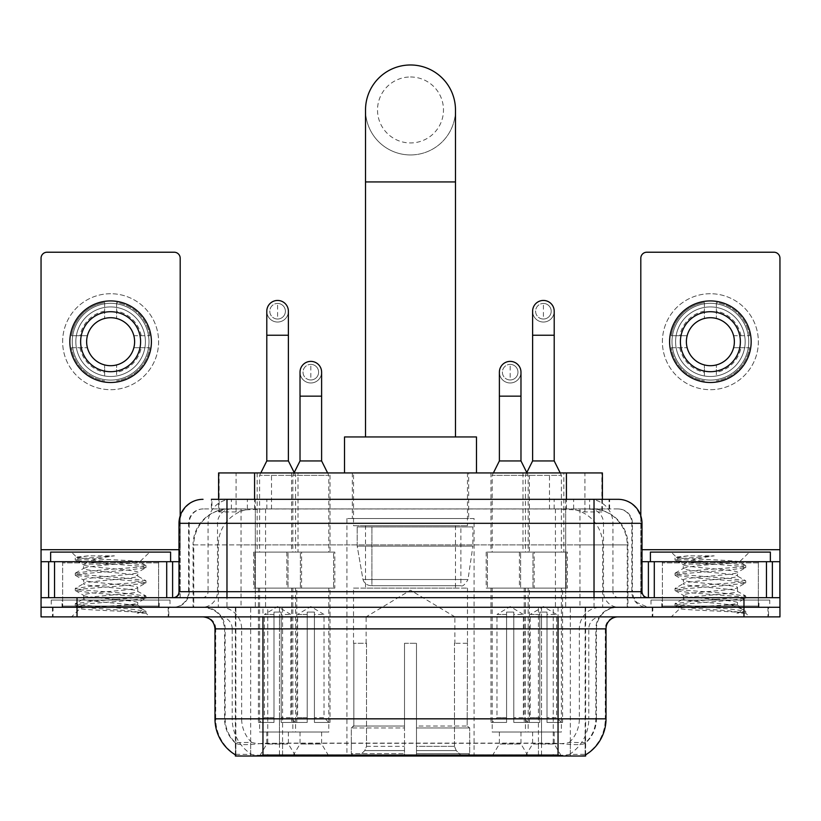 <?xml version="1.0" encoding="UTF-8"?>
<svg xmlns="http://www.w3.org/2000/svg" width="821" height="821" viewBox="0 0 821 821"><rect width="100%" height="100%" fill="white"/><g stroke="black" fill="none" stroke-linecap="round" stroke-linejoin="round"><path stroke-width="0.62" stroke-dasharray="4.11 3.08" d="M474.076 518.513L346.924 518.513L474.076 518.513L474.076 756.018L346.924 756.018L474.076 756.018M346.924 518.513L346.924 756.018M499.384 732.034L520.976 732.034L499.384 732.034L499.384 744.021L520.976 744.021L528.17 756.018L492.19 756.018L528.17 756.018M520.976 732.034L520.976 744.021L499.384 744.021L492.19 756.018M300.024 732.034L321.616 732.034L300.024 732.034L300.024 744.021L321.616 744.021L328.81 756.018L292.83 756.018L328.81 756.018M321.616 732.034L321.616 744.021L300.024 744.021L292.83 756.018M532.613 732.034L554.206 732.034L532.613 732.034L532.613 744.021L554.206 744.021L561.4 756.018L525.409 756.018L561.4 756.018M554.206 732.034L554.206 744.021L532.613 744.021L525.409 756.018M266.794 732.034L288.387 732.034L266.794 732.034L266.794 744.021L288.387 744.021L295.591 756.018L259.6 756.018L295.591 756.018M288.387 732.034L288.387 744.021L266.794 744.021L259.6 756.018M529.371 472.937L490.989 472.937L529.371 472.937L529.371 552.102L490.989 552.102L529.371 552.102M490.989 472.937L490.989 552.102M330.011 472.937L291.629 472.937L330.011 472.937L330.011 552.102L291.629 552.102L330.011 552.102M291.629 472.937L291.629 552.102M563.822 472.937L522.987 472.937L563.822 472.937L563.822 552.102L522.987 552.102L563.822 552.102M522.987 472.937L522.987 552.102M298.013 472.937L257.178 472.937L298.013 472.937L298.013 552.102L257.178 552.102L298.013 552.102M257.178 472.937L257.178 552.102M534.173 552.102L486.186 552.102L534.173 552.102L534.173 588.093L486.186 588.093L534.173 588.093M486.186 552.102L486.186 588.093M334.814 552.102L286.827 552.102L334.814 552.102L334.814 588.093L286.827 588.093L334.814 588.093M286.827 552.102L286.827 588.093M567.393 552.102L519.416 552.102L567.393 552.102L567.393 588.093L519.416 588.093L567.393 588.093M519.416 552.102L519.416 588.093M301.584 552.102L253.607 552.102L301.584 552.102L301.584 588.093L253.607 588.093L301.584 588.093M253.607 552.102L253.607 588.093M528.17 588.093L492.19 588.093L528.17 588.093L528.17 732.034L492.19 732.034L528.17 732.034M492.19 588.093L492.19 732.034M328.81 588.093L292.83 588.093L328.81 588.093L328.81 732.034L292.83 732.034L328.81 732.034M292.83 588.093L292.83 732.034M561.4 588.093L525.409 588.093L561.4 588.093L561.4 732.034L525.409 732.034L561.4 732.034M525.409 588.093L525.409 732.034M295.591 588.093L259.6 588.093L295.591 588.093L295.591 732.034L259.6 732.034L295.591 732.034M259.6 588.093L259.6 732.034M591.017 508.917L579.339 508.917L597.257 509.348C601.772 510.703 603.302 511.565 601.855 511.924L584.932 511.924L575.285 509.862L555.437 508.969L265.563 508.969L245.715 509.862L236.068 511.924L219.145 511.924L218.602 511.688L218.602 499.322M602.398 472.937L218.602 472.937M595.204 509.071A35.98 35.98 0 0 1 627.952 544.908L627.952 607.283L193.048 607.283L627.952 607.283M218.602 511.688L225.796 509.071L241.661 508.917L229.983 508.917M225.796 509.071A35.98 35.98 0 0 0 193.048 544.908L193.777 544.908L193.777 607.283M585.63 756.018L235.37 756.018M235.37 754.838L235.37 607.283L585.63 607.283L235.37 607.283M468.678 472.937L352.322 472.937L468.678 472.937L468.678 518.513L352.322 518.513L468.678 518.513M352.322 472.937L352.322 518.513M602.398 499.322L602.398 511.688L601.855 511.924L601.855 472.937M241.661 508.917L579.339 508.917M168.798 607.283L52.441 607.283L168.798 607.283L168.798 616.879L52.441 616.879L168.798 616.879M52.441 607.283L52.441 616.879M768.559 607.283L652.202 607.283L768.559 607.283L768.559 616.879L652.202 616.879L768.559 616.879M652.202 607.283L652.202 616.879M169.998 600.079L51.251 600.079L169.998 600.079L169.998 607.283L51.251 607.283L169.998 607.283M51.251 600.079L51.251 607.283M769.749 600.079L651.002 600.079L769.749 600.079L769.749 607.283L651.002 607.283L769.749 607.283M651.002 600.079L651.002 607.283M558.044 755.053C573.068 756.264 582.14 756.264 585.27 755.053L585.137 754.283L569.333 754.448C564.602 755.494 555.335 755.648 541.542 754.93L279.458 754.93C265.696 755.648 256.429 755.494 251.667 754.448L235.863 754.283L235.73 755.053C238.839 756.264 247.911 756.264 262.956 755.053M541.542 754.93L541.542 718.837L215.707 718.837A41.984 41.348 -90 0 0 235.37 754.581L235.73 743.292C238.839 745.058 247.911 745.058 262.956 743.292L558.044 743.292C573.058 745.058 582.14 745.058 585.27 743.292A32.388 32.388 0 0 0 596.426 718.837L279.458 718.837L279.458 754.93M585.27 755.053L585.63 742.584A32.388 31.896 90 0 0 595.841 718.837L595.841 628.876L596.426 628.876A21.592 21.592 0 0 1 618.018 607.283L202.982 607.283L618.018 607.283M235.73 743.292A32.388 32.388 0 0 1 224.574 718.837L224.574 628.876L606.021 628.876M558.044 616.879L202.982 616.879L558.044 616.879M661.798 607.283L758.963 607.283L661.798 607.283L661.798 600.079L758.963 600.079L661.798 600.079M758.963 607.283L758.963 600.079M62.037 607.283L159.202 607.283L62.037 607.283L62.037 600.079L159.202 600.079L62.037 600.079M159.202 607.283L159.202 600.079M743.97 616.879L41.05 616.879L41.05 607.283L779.95 607.283L779.95 616.879L743.97 616.879L743.97 607.283L779.95 607.283L779.95 597.688L640.811 597.688L640.811 258.225A5.993 5.993 0 0 1 646.804 252.221L773.957 252.221A5.993 5.993 0 0 1 779.95 258.225L779.95 549.701L640.811 549.701L640.811 561.697L642.001 561.697M585.63 742.584L569.333 742.389C564.612 743.939 555.345 744.175 541.542 743.108L279.458 743.108C265.686 744.175 256.419 743.939 251.667 742.389L235.37 742.595A32.388 31.896 -90 0 1 225.159 718.837L262.956 718.837L262.956 628.876L224.574 628.876C223.302 615.76 216.097 608.556 202.982 607.283M226.976 499.322L594.024 499.322M211.387 508.917L609.613 508.917L211.387 508.917L211.387 499.322L231.686 499.322A23.994 23.624 -90 0 0 208.062 523.316L208.062 591.684L178.999 591.684M618.018 508.917L202.982 508.917L618.018 508.917A14.398 14.398 0 0 1 632.406 523.316L632.406 591.684L208.062 591.684A5.993 5.911 90 0 1 202.161 597.688L648.005 597.688L202.161 597.688M178.999 523.316L632.406 523.316L188.594 523.316L189.169 523.316L189.169 591.684L188.594 591.684A15.589 15.589 0 0 1 172.995 607.283L648.005 607.283L172.995 607.283M758.358 561.697L662.393 561.697L758.358 561.697L758.358 597.688L662.393 597.688L758.358 597.688L758.358 607.283L662.393 607.283L758.358 607.283M662.393 561.697L662.393 607.283M158.607 561.697L62.642 561.697L158.607 561.697L158.607 597.688L62.642 597.688L158.607 597.688L158.607 607.283L62.642 607.283L158.607 607.283M62.642 561.697L62.642 607.283M77.03 616.879L77.03 607.283L41.05 607.283L41.05 597.688L180.189 597.688L180.189 549.701L180.189 597.688L779.95 597.688L640.811 597.688L640.811 561.697L779.95 561.697L779.95 549.701M77.03 597.688L77.03 607.283L743.97 607.283L743.97 597.688M609.613 508.917L609.613 499.322L211.931 499.322L211.931 508.917M609.613 499.322L231.686 499.322M53.047 607.283L168.202 607.283L53.047 607.283L53.047 616.879L168.202 616.879L53.047 616.879M168.202 607.283L168.202 616.879M159.797 607.283L61.442 607.283L159.797 607.283A1.201 1.201 0 0 1 158.607 606.083L62.642 606.083L158.607 606.083L158.607 562.898A1.201 1.201 0 0 1 159.797 561.697L61.442 561.697L159.797 561.697M61.442 607.283A1.201 1.201 0 0 0 62.642 606.083L62.642 562.898A1.201 1.201 0 0 0 61.442 561.697M170.594 561.697L50.645 561.697L170.594 561.697M128.384 604.882C111.748 606.093 79.719 607.294 80.017 608.382C76.969 610.085 144.824 611.635 145.922 613.123L128.302 610.711L92.947 608.176L75.491 605.898L80.006 604.369L128.302 600.562L145.748 598.283L137.733 602.778L137.733 604.882L128.384 604.882C134.511 604.133 137.63 603.435 137.733 602.778C139.385 600.243 81.854 597.698 83.516 595.163C81.854 592.629 139.385 590.083 137.733 587.549C139.385 585.014 81.854 582.469 83.516 579.934C81.854 577.399 139.385 574.854 137.733 572.319L137.733 576.126C139.385 573.592 81.854 571.036 83.516 568.501C86.143 567.065 97.319 565.597 117.023 564.099C130.652 563.401 138.236 562.724 139.765 562.067C142.669 560.322 75.419 558.721 76.651 557.233L71.519 552.102L149.73 552.102L71.519 552.102M145.922 613.123L137.097 613.123L145.748 611.091L128.302 608.813L80.006 605.005L75.265 603.733L92.947 601.198L141.243 597.39L145.974 596.118L128.302 593.583L80.006 589.765L75.265 588.503L92.947 585.958L141.243 582.151L145.748 580.621L128.302 578.343L80.006 574.536L75.265 573.263L92.947 570.728L141.243 566.921L145.974 565.648L139.683 561.862L149.73 552.102M145.748 598.283L141.243 596.754L92.947 592.947L75.491 590.658L80.006 589.139L128.302 585.322L145.748 583.043L137.733 587.549L137.733 591.356C139.385 588.821 81.854 586.276 83.516 583.741C81.854 581.206 139.385 578.661 137.733 576.126L145.748 580.621M145.748 583.043L141.243 581.514L92.947 577.707L75.265 575.172L80.006 573.9L128.302 570.092L145.748 567.814L137.733 572.319C139.385 569.784 81.854 567.229 83.516 564.694L83.516 568.501L75.491 573.007M145.748 567.814L141.243 566.285L92.947 562.477L75.491 560.199L83.814 565.043L84.399 564.099L117.023 564.099M137.097 613.123C141.52 611.727 143.08 610.331 141.776 608.925L131.391 604.882C117.003 602.973 82.1 600.921 83.516 598.971C81.854 596.436 139.385 593.891 137.733 591.356L145.748 595.861M75.491 575.429L83.814 580.273L83.516 583.741L75.491 588.247M131.391 604.882L137.733 604.882L141.776 608.925M75.491 590.658L83.814 595.512L83.516 598.971L75.491 603.476M145.974 611.347L145.974 613.123L149.73 616.879L71.519 616.879L149.73 616.879M75.491 605.898L80.089 608.566L71.519 616.879M88.381 555.848L76.722 557.069L75.491 557.777L88.381 555.848L114.468 555.848C97.083 558.249 87.057 561 84.399 564.099M50.645 552.102L170.594 552.102M145.748 565.392L128.302 563.114L80.006 559.306L75.491 557.777M75.491 560.199L80.006 558.67L114.468 555.848M110.619 293.723A47.977 47.977 0 0 0 62.642 341.71A47.977 47.977 0 0 0 110.619 389.688A47.977 47.977 0 0 0 158.607 341.71A47.977 47.977 0 0 0 110.619 293.723A47.977 47.977 0 0 0 62.642 341.71A47.977 47.977 0 0 0 110.619 389.688A47.977 47.977 0 0 0 158.607 341.71A47.977 47.977 0 0 0 110.619 293.723A47.977 47.977 0 0 0 62.642 341.71A47.977 47.977 0 0 0 110.619 389.688A47.977 47.977 0 0 0 158.607 341.71A47.977 47.977 0 0 0 110.619 293.723M110.619 380.092A38.382 38.382 0 0 1 72.238 341.71A38.382 38.382 0 0 1 110.619 303.318A38.382 38.382 0 0 0 72.238 341.71A38.382 38.382 0 0 0 110.619 380.092A38.382 38.382 0 0 0 149.001 341.71A38.382 38.382 0 0 0 110.619 303.318A38.382 38.382 0 0 1 149.001 341.71A38.382 38.382 0 0 1 110.619 380.092A38.382 38.382 0 0 0 149.001 341.71A38.382 38.382 0 0 0 110.619 303.318A38.382 38.382 0 0 0 72.238 341.71A38.382 38.382 0 0 0 110.619 380.092A38.382 38.382 0 0 0 149.001 341.71A38.382 38.382 0 0 0 110.619 303.318A38.382 38.382 0 0 0 72.238 341.71A38.382 38.382 0 0 0 110.619 380.092M62.642 597.688L158.607 597.688L62.642 597.688M41.05 597.688L41.05 258.225A5.993 5.993 0 0 1 47.043 252.221L174.196 252.221A5.993 5.993 0 0 1 180.189 258.225L180.189 549.701L41.05 549.701M180.189 515.824L180.189 549.701L178.999 549.701M178.999 561.697L41.05 561.697M110.619 311.723A29.987 29.987 0 0 0 80.632 341.71A29.987 29.987 0 0 0 110.619 371.697A29.987 29.987 0 0 0 140.607 341.71A29.987 29.987 0 0 0 110.619 311.723M141.222 347.704L149.75 347.704A39.582 39.582 0 0 1 116.623 380.831A39.582 39.582 0 0 0 149.75 347.704L133.854 347.704A23.994 23.994 0 0 0 133.854 335.707L149.75 335.707L133.854 335.707A23.994 23.994 0 0 0 87.395 335.707A23.994 23.994 0 0 0 116.623 364.935L116.623 375.977A34.79 34.79 0 0 0 116.623 307.444A34.79 34.79 0 0 0 75.84 341.71A34.79 34.79 0 0 0 110.619 376.49A34.79 34.79 0 0 0 145.409 341.71A34.79 34.79 0 0 0 104.626 307.444A34.79 34.79 0 0 0 104.626 375.977L104.626 364.935L104.626 375.977A34.79 34.79 0 0 0 116.623 375.977L116.623 364.935A23.994 23.994 0 0 0 133.854 347.704L141.222 347.704A31.188 31.188 0 0 1 116.623 372.313M110.619 382.494A40.783 40.783 0 0 0 151.403 341.71A40.783 40.783 0 0 0 110.619 300.927A40.783 40.783 0 0 0 69.836 341.71A40.783 40.783 0 0 0 110.619 382.494M71.499 347.704L87.395 347.704L71.499 347.704A39.582 39.582 0 0 0 104.626 380.831A39.582 39.582 0 0 1 71.499 347.704M149.75 335.707A39.582 39.582 0 0 0 116.623 302.58L116.623 318.476L116.623 302.58A39.582 39.582 0 0 1 149.75 335.707M80.017 347.704A31.188 31.188 0 0 0 104.626 372.313M141.222 335.707A31.188 31.188 0 0 0 116.623 311.108M104.626 302.58L104.626 318.476L104.626 302.58A39.582 39.582 0 0 0 71.499 335.707L87.395 335.707L71.499 335.707A39.582 39.582 0 0 1 104.626 302.58M104.626 311.108A31.188 31.188 0 0 0 80.017 335.707M652.798 607.283L767.953 607.283L652.798 607.283L652.798 616.879L767.953 616.879L652.798 616.879M767.953 607.283L767.953 616.879M759.558 607.283L661.203 607.283L759.558 607.283A1.201 1.201 0 0 1 758.358 606.083L662.393 606.083L758.358 606.083L758.358 562.898A1.201 1.201 0 0 1 759.558 561.697L661.203 561.697L759.558 561.697M661.203 607.283A1.201 1.201 0 0 0 662.393 606.083L662.393 562.898A1.201 1.201 0 0 0 661.203 561.697M770.355 561.697L650.406 561.697L770.355 561.697M728.135 604.882C711.499 606.093 679.47 607.294 679.767 608.382C676.72 610.085 744.575 611.635 745.673 613.123L728.053 610.711L692.698 608.176L675.252 605.898L679.757 604.369L728.053 600.562L745.509 598.283L737.484 602.778L737.484 604.882L728.135 604.882C734.272 604.133 737.391 603.435 737.484 602.778C739.146 600.243 681.615 597.698 683.267 595.163C681.615 592.629 739.146 590.083 737.484 587.549C739.146 585.014 681.615 582.469 683.267 579.934C681.615 577.399 739.146 574.854 737.484 572.319L737.484 576.126C739.146 573.592 681.615 571.036 683.267 568.501C685.904 567.065 697.07 565.597 716.784 564.099C730.413 563.401 737.987 562.724 739.526 562.067C742.43 560.322 675.17 558.721 676.401 557.233L671.27 552.102L749.481 552.102L671.27 552.102M745.673 613.123L736.858 613.123L745.509 611.091L728.053 608.813L679.757 605.005L675.026 603.733L692.698 601.198L740.994 597.39L745.735 596.118L728.053 593.583L679.757 589.765L675.026 588.503L692.698 585.958L740.994 582.151L745.509 580.621L728.053 578.343L679.757 574.536L675.026 573.263L692.698 570.728L740.994 566.921L745.735 565.648L739.444 561.862L749.481 552.102M745.509 598.283L740.994 596.754L692.698 592.947L675.252 590.658L679.757 589.139L728.053 585.322L745.509 583.043L737.484 587.549L737.484 591.356C739.146 588.821 681.615 586.276 683.267 583.741C681.615 581.206 739.146 578.661 737.484 576.126L745.509 580.621M745.509 583.043L740.994 581.514L692.698 577.707L675.026 575.172L679.757 573.9L728.053 570.092L745.509 567.814L737.484 572.319C739.146 569.784 681.615 567.229 683.267 564.694L683.267 568.501L675.252 573.007M745.509 567.814L740.994 566.285L692.698 562.477L675.252 560.199L683.575 565.043L684.16 564.099L716.784 564.099M736.858 613.123C741.281 611.727 742.841 610.331 741.527 608.925L731.152 604.882C716.764 602.973 681.861 600.921 683.267 598.971C681.615 596.436 739.146 593.891 737.484 591.356L745.509 595.861M675.252 575.429L683.575 580.273L683.267 583.741L675.252 588.247M731.152 604.882L737.484 604.882L741.527 608.925M675.252 590.658L683.575 595.512L683.267 598.971L675.252 603.476M745.735 611.347L745.735 613.123L749.481 616.879L671.27 616.879L749.481 616.879M675.252 605.898L679.85 608.566L671.27 616.879M688.142 555.848L676.473 557.069L675.252 557.777L688.142 555.848L714.229 555.848C696.834 558.249 686.818 561 684.16 564.099M650.406 552.102L770.355 552.102M745.509 565.392L728.053 563.114L679.757 559.306L675.252 557.777M675.252 560.199L679.757 558.67L714.229 555.848M410.5 154.943A44.981 44.981 0 0 0 455.481 109.963A44.981 44.981 0 0 1 410.5 154.943A44.981 44.981 0 0 0 455.481 109.963A44.981 44.981 0 0 0 410.5 64.982A44.981 44.981 0 0 0 365.519 109.963A44.981 44.981 0 0 0 410.5 154.943A44.981 44.981 0 0 1 365.519 109.963M410.5 76.979A32.984 32.984 0 0 1 443.484 109.963A32.984 32.984 0 0 1 410.5 142.946A32.984 32.984 0 0 1 377.516 109.963A32.984 32.984 0 0 1 410.5 76.979M365.519 436.946L455.481 436.946L365.519 436.946M366.115 643.264L366.115 616.879L454.885 616.879L410.5 590.207L366.115 616.879L454.885 616.879L454.885 643.264M454.475 746.34L454.475 643.264L454.475 746.34L456.25 750.579L461.73 756.018L416.493 756.018L467.282 756.018L416.493 756.018L416.493 753.616L469.694 753.616L416.493 753.616L416.493 727.95L469.694 727.95L416.493 727.95L416.493 726.031L467.765 726.031L416.493 726.031L416.493 756.018L467.282 756.018L469.694 753.616L469.694 727.95L467.159 726.031L467.477 643.264L467.159 726.031L469.694 727.95L469.694 753.616L467.282 756.018L461.73 756.018L456.25 750.579L454.475 746.34L416.493 746.34L416.493 756.018L416.493 643.264L416.493 746.34L454.475 746.34M404.507 643.264L416.493 643.264L404.507 643.264L404.507 726.031L353.841 726.031L404.507 726.031L404.507 643.264L404.507 746.34L404.507 643.264L416.493 643.264L416.493 726.031L416.493 643.264L404.507 643.264M366.525 643.264L366.525 746.34L364.75 750.579L359.27 756.018L404.507 756.018L404.507 746.34L404.507 756.018L353.718 756.018L404.507 756.018L404.507 753.616L404.507 756.018L353.718 756.018L351.306 753.616L404.507 753.616L351.306 753.616L351.306 727.95L404.507 727.95L404.507 753.616L404.507 727.95L351.306 727.95L353.235 726.031L404.507 726.031L404.507 727.95L404.507 726.031L353.235 726.031L353.841 726.031L353.841 643.264L353.841 726.031L351.306 727.95L351.306 753.616L353.718 756.018L359.27 756.018L364.75 750.579L366.525 746.34L366.525 643.264L353.523 643.264L366.525 643.264M353.523 588.093L467.477 588.093L353.523 588.093L353.523 643.264M467.477 588.093L467.477 643.264M365.519 525.717L455.481 525.717L365.519 525.717L365.519 588.093L455.481 588.093L365.519 588.093M455.481 525.717L455.481 588.093M353.523 472.937L467.477 472.937L353.523 472.937L353.523 525.717L467.477 525.717L353.523 525.717M467.477 472.937L467.477 525.717M476.478 472.937L344.522 472.937L476.478 472.937M344.522 436.946L476.478 436.946M467.159 643.264L454.475 643.264L467.159 643.264M472.875 526.918L357.197 526.918L472.875 526.918L472.875 546.109L357.197 546.109L357.197 526.918L357.197 546.109L362.974 579.523C364.401 583.649 367.377 585.701 371.903 585.691L460.879 585.691L371.903 585.691L371.913 526.918L371.903 585.691C367.387 585.712 364.411 583.659 362.974 579.523L357.197 546.109L472.875 546.109L468.011 579.523L362.974 579.523L468.011 579.523C464.912 584.716 462.541 586.779 460.889 585.691L460.879 526.918L371.913 526.918L460.879 526.918M277.59 319.041A7.8 7.8 0 0 1 269.801 311.241A7.8 7.8 0 0 1 277.59 303.442A7.8 7.8 0 0 1 285.39 311.241A7.8 7.8 0 0 1 277.59 319.041A7.8 7.8 0 0 1 269.801 311.241A7.8 7.8 0 0 1 277.59 303.442A7.8 7.8 0 0 1 285.39 311.241A7.8 7.8 0 0 1 277.59 319.041L277.59 303.442A7.8 7.8 0 0 1 285.39 311.241A7.8 7.8 0 0 1 277.59 319.041M296.781 588.093L258.399 588.093L296.781 588.093L296.781 722.429L281.193 722.429L281.193 612.076L273.998 612.076L273.998 722.429L258.399 722.429L273.998 722.429L259.6 722.429L273.998 722.429L273.998 717.636L264.403 717.636L264.403 614.477L273.998 614.477L273.998 612.076L281.193 612.076L281.193 614.477L281.193 612.076L273.998 612.076L273.998 722.429L273.998 612.076L281.193 612.076L281.193 722.429L281.193 614.477L290.788 614.477L281.193 614.477L281.193 722.429L296.781 722.429M258.399 588.093L258.399 722.429M295.591 722.429L281.193 722.429L295.591 722.429L290.788 717.636L281.193 717.636L290.788 717.636L290.788 614.477L277.59 606.545L264.403 614.477L273.998 614.477L273.998 717.636L264.403 717.636L259.6 722.429M260.801 472.937L259.6 475.338L295.591 475.338L295.591 552.102L259.6 552.102L295.591 552.102M294.39 472.937L295.591 475.338L259.6 475.338L259.6 552.102M288.387 311.241A10.796 10.796 0 0 1 276.913 322.017A10.796 10.796 0 0 1 266.794 311.241A10.796 10.796 0 0 1 277.59 300.445A10.796 10.796 0 0 1 288.387 311.241A10.796 10.796 0 0 1 277.59 322.037A10.796 10.796 0 0 1 266.794 311.241M254.808 588.093L300.383 588.093L254.808 588.093L254.808 552.102L254.808 588.093M300.383 552.102L254.808 552.102L300.383 552.102L300.383 588.093L300.383 552.102M288.387 460.94L266.794 460.94M543.41 319.041A7.8 7.8 0 0 1 535.61 311.241A7.8 7.8 0 0 1 543.41 303.442A7.8 7.8 0 0 1 551.199 311.241A7.8 7.8 0 0 1 543.41 319.041A7.8 7.8 0 0 1 535.61 311.241A7.8 7.8 0 0 1 543.41 303.442A7.8 7.8 0 0 1 551.199 311.241A7.8 7.8 0 0 1 543.41 319.041L543.41 303.442A7.8 7.8 0 0 1 551.199 311.241A7.8 7.8 0 0 1 543.41 319.041M562.601 588.093L524.219 588.093L562.601 588.093L562.601 722.429L547.002 722.429L547.002 612.076L539.808 612.076L539.808 722.429L524.219 722.429L539.808 722.429L525.409 722.429L539.808 722.429L539.808 717.636L530.212 717.636L530.212 614.477L539.808 614.477L539.808 612.076L547.002 612.076L547.002 614.477L547.002 612.076L539.808 612.076L539.808 722.429L539.808 612.076L547.002 612.076L547.002 722.429L547.002 614.477L556.597 614.477L547.002 614.477L547.002 722.429L562.601 722.429M524.219 588.093L524.219 722.429M561.4 722.429L547.002 722.429L561.4 722.429L556.597 717.636L547.002 717.636L556.597 717.636L556.597 614.477L543.41 606.545L530.212 614.477L539.808 614.477L539.808 717.636L530.212 717.636L525.409 722.429M526.61 472.937L525.409 475.338L561.4 475.338L561.4 552.102L525.409 552.102L561.4 552.102M560.199 472.937L561.4 475.338L525.409 475.338L525.409 552.102M554.206 311.241A10.796 10.796 0 0 1 542.732 322.017A10.796 10.796 0 0 1 532.613 311.241A10.796 10.796 0 0 1 543.41 300.445A10.796 10.796 0 0 1 554.206 311.241A10.796 10.796 0 0 1 543.41 322.037A10.796 10.796 0 0 1 532.613 311.241M520.617 588.093L566.192 588.093L520.617 588.093L520.617 552.102L520.617 588.093M566.192 552.102L520.617 552.102L566.192 552.102L566.192 588.093L566.192 552.102M554.206 460.94L532.613 460.94M310.82 379.969A7.8 7.8 0 0 1 303.021 372.18A7.8 7.8 0 0 1 310.82 364.38A7.8 7.8 0 0 1 318.62 372.18A7.8 7.8 0 0 1 310.82 379.969A7.8 7.8 0 0 1 303.021 372.18A7.8 7.8 0 0 1 310.82 364.38A7.8 7.8 0 0 1 318.62 372.18A7.8 7.8 0 0 1 310.82 379.969L310.82 364.38A7.8 7.8 0 0 1 318.62 372.18A7.8 7.8 0 0 1 310.82 379.969M330.011 588.093L291.629 588.093L330.011 588.093L330.011 722.429L314.422 722.429L314.422 612.076L307.218 612.076L307.218 722.429L291.629 722.429L307.218 722.429L292.83 722.429L307.218 722.429L307.218 717.636L297.623 717.636L297.623 614.477L307.218 614.477L307.218 612.076L314.422 612.076L314.422 614.477L314.422 612.076L307.218 612.076L307.218 722.429L307.218 612.076L314.422 612.076L314.422 722.429L314.422 614.477L324.018 614.477L314.422 614.477L314.422 722.429L330.011 722.429M291.629 588.093L291.629 722.429M328.81 722.429L314.422 722.429L328.81 722.429L324.018 717.636L314.422 717.636L324.018 717.636L324.018 614.477L310.82 606.545L297.623 614.477L307.218 614.477L307.218 717.636L297.623 717.636L292.83 722.429M294.205 472.578L292.83 475.338L328.81 475.338L328.81 552.102L292.83 552.102L328.81 552.102M327.61 472.937L328.81 475.338L292.83 475.338L292.83 552.102M310.82 382.976A10.796 10.796 0 0 0 321.616 372.18A10.796 10.796 0 0 1 310.143 382.945A10.796 10.796 0 0 1 300.024 372.18A10.796 10.796 0 0 1 310.82 361.384A10.796 10.796 0 0 1 321.616 372.18A10.796 10.796 0 0 1 310.82 382.976A10.796 10.796 0 0 1 300.024 372.18M288.027 588.093L333.613 588.093L288.027 588.093L288.027 552.102L288.027 588.093M333.613 552.102L288.027 552.102L333.613 552.102L333.613 588.093L333.613 552.102M321.616 460.94L300.024 460.94M510.18 379.969A7.8 7.8 0 0 1 502.38 372.18A7.8 7.8 0 0 1 510.18 364.38A7.8 7.8 0 0 1 517.979 372.18A7.8 7.8 0 0 1 510.18 379.969A7.8 7.8 0 0 1 502.38 372.18A7.8 7.8 0 0 1 510.18 364.38A7.8 7.8 0 0 1 517.979 372.18A7.8 7.8 0 0 1 510.18 379.969L510.18 364.38A7.8 7.8 0 0 1 517.979 372.18A7.8 7.8 0 0 1 510.18 379.969M529.371 588.093L490.989 588.093L529.371 588.093L529.371 722.429L513.782 722.429L513.782 612.076L506.578 612.076L506.578 722.429L490.989 722.429L506.578 722.429L492.19 722.429L506.578 722.429L506.578 717.636L496.982 717.636L496.982 614.477L506.578 614.477L506.578 612.076L513.782 612.076L513.782 614.477L513.782 612.076L506.578 612.076L506.578 722.429L506.578 612.076L513.782 612.076L513.782 722.429L513.782 614.477L523.377 614.477L513.782 614.477L513.782 722.429L529.371 722.429M490.989 588.093L490.989 722.429M528.17 722.429L513.782 722.429L528.17 722.429L523.377 717.636L513.782 717.636L523.377 717.636L523.377 614.477L510.18 606.545L496.982 614.477L506.578 614.477L506.578 717.636L496.982 717.636L492.19 722.429M493.39 472.937L492.19 475.338L528.17 475.338L528.17 552.102L492.19 552.102L528.17 552.102M526.795 472.578L528.17 475.338L492.19 475.338L492.19 552.102M510.18 382.976A10.796 10.796 0 0 0 520.976 372.18A10.796 10.796 0 0 1 509.502 382.945A10.796 10.796 0 0 1 499.384 372.18A10.796 10.796 0 0 1 510.18 361.384A10.796 10.796 0 0 1 520.976 372.18A10.796 10.796 0 0 1 510.18 382.976A10.796 10.796 0 0 1 499.384 372.18M487.387 588.093L532.973 588.093L487.387 588.093L487.387 552.102L487.387 588.093M532.973 552.102L487.387 552.102L532.973 552.102L532.973 588.093L532.973 552.102M520.976 460.94L499.384 460.94M710.381 293.723A47.977 47.977 0 0 0 662.393 341.71A47.977 47.977 0 0 0 710.381 389.688A47.977 47.977 0 0 0 758.358 341.71A47.977 47.977 0 0 0 710.381 293.723A47.977 47.977 0 0 0 662.393 341.71A47.977 47.977 0 0 0 710.381 389.688A47.977 47.977 0 0 0 758.358 341.71A47.977 47.977 0 0 0 710.381 293.723A47.977 47.977 0 0 0 662.393 341.71A47.977 47.977 0 0 0 710.381 389.688A47.977 47.977 0 0 0 758.358 341.71A47.977 47.977 0 0 0 710.381 293.723M710.381 380.092A38.382 38.382 0 0 1 671.999 341.71A38.382 38.382 0 0 1 710.381 303.318A38.382 38.382 0 0 0 671.999 341.71A38.382 38.382 0 0 0 710.381 380.092A38.382 38.382 0 0 0 748.762 341.71A38.382 38.382 0 0 0 710.381 303.318A38.382 38.382 0 0 1 748.762 341.71A38.382 38.382 0 0 1 710.381 380.092A38.382 38.382 0 0 0 748.762 341.71A38.382 38.382 0 0 0 710.381 303.318A38.382 38.382 0 0 0 671.999 341.71A38.382 38.382 0 0 0 710.381 380.092A38.382 38.382 0 0 0 748.762 341.71A38.382 38.382 0 0 0 710.381 303.318A38.382 38.382 0 0 0 671.999 341.71A38.382 38.382 0 0 0 710.381 380.092M662.393 597.688L758.358 597.688L662.393 597.688M640.811 515.824L640.811 549.701L642.001 549.701M710.381 311.723A29.987 29.987 0 0 0 680.393 341.71A29.987 29.987 0 0 0 710.381 371.697A29.987 29.987 0 0 0 740.368 341.71A29.987 29.987 0 0 0 710.381 311.723M740.983 347.704L749.501 347.704A39.582 39.582 0 0 1 716.374 380.831A39.582 39.582 0 0 0 749.501 347.704L733.605 347.704A23.994 23.994 0 0 0 733.605 335.707L749.501 335.707L733.605 335.707A23.994 23.994 0 0 0 687.146 335.707A23.994 23.994 0 0 0 716.374 364.935L716.374 375.977A34.79 34.79 0 0 0 716.374 307.444A34.79 34.79 0 0 0 675.591 341.71A34.79 34.79 0 0 0 710.381 376.49A34.79 34.79 0 0 0 745.16 341.71A34.79 34.79 0 0 0 704.377 307.444A34.79 34.79 0 0 0 704.377 375.977L704.377 364.935L704.377 375.977A34.79 34.79 0 0 0 716.374 375.977L716.374 364.935A23.994 23.994 0 0 0 733.605 347.704L740.983 347.704A31.188 31.188 0 0 1 716.374 372.313M710.381 382.494A40.783 40.783 0 0 0 751.164 341.71A40.783 40.783 0 0 0 710.381 300.927A40.783 40.783 0 0 0 669.597 341.71A40.783 40.783 0 0 0 710.381 382.494M671.25 347.704L687.146 347.704L671.25 347.704A39.582 39.582 0 0 0 704.377 380.831A39.582 39.582 0 0 1 671.25 347.704M749.501 335.707A39.582 39.582 0 0 0 716.374 302.58L716.374 318.476L716.374 302.58A39.582 39.582 0 0 1 749.501 335.707M679.778 347.704A31.188 31.188 0 0 0 704.377 372.313M740.983 335.707A31.188 31.188 0 0 0 716.374 311.108M704.377 302.58L704.377 318.476L704.377 302.58A39.582 39.582 0 0 0 671.25 335.707L687.146 335.707L671.25 335.707A39.582 39.582 0 0 1 704.377 302.58M704.377 311.108A31.188 31.188 0 0 0 679.778 335.707M219.145 511.924L219.145 472.937M223.743 509.348A35.98 35.436 -90 0 0 193.777 544.908L627.952 544.908L579.965 544.908L579.965 607.283M627.223 607.283L627.223 544.908A35.98 35.436 90 0 0 597.257 509.348M241.035 508.917L241.035 544.908L193.048 544.908L193.048 607.283M235.863 756.018L235.863 607.283M555.437 508.969L555.437 607.283M575.285 509.862A35.98 35.436 90 0 1 602.686 544.908L602.686 607.283M265.563 508.969L265.563 607.283M245.715 509.862A35.98 35.436 -90 0 0 218.314 544.908L218.314 607.283M579.965 508.917L579.965 544.908L241.035 544.908L241.035 607.283M282.568 756.018L282.568 607.283M250.672 756.018L250.672 607.283M538.432 756.018L538.432 607.283M570.328 756.018L570.328 607.283M585.137 756.018L585.137 607.283M553.241 742.974L553.241 607.283M267.759 742.974L267.759 607.283M254.582 508.999L254.582 499.322M236.068 511.924L236.068 472.937M271.505 508.999L271.505 472.937M549.495 508.999L549.495 472.937M584.932 511.924L584.932 472.937M566.418 508.999L566.418 499.322M569.333 754.448A41.984 41.348 90 0 0 588.79 718.837L541.542 718.837L541.542 628.876L595.841 628.876A21.592 21.264 -90 0 1 617.105 607.283M214.979 628.876L215.707 628.876L215.707 718.837L214.979 718.837M558.044 743.292L558.044 718.837L262.956 718.837L262.956 743.292M203.895 616.879A11.997 11.812 90 0 1 215.707 628.876L232.21 628.876L232.21 718.837A41.984 41.348 -90 0 0 251.667 754.448M585.63 754.581A41.984 41.348 90 0 0 605.293 718.837L588.79 718.837L588.79 628.876A11.997 11.812 -90 0 1 600.603 616.879M606.021 718.837L605.293 718.837L605.293 628.876A11.997 11.812 -90 0 1 617.105 616.879M251.667 742.389A32.388 31.896 -90 0 1 241.651 718.837L279.458 718.837L279.458 743.108M541.542 743.108L541.542 616.879M569.333 742.389A32.388 31.896 90 0 0 579.349 718.837L579.349 628.876A21.592 21.264 -90 0 1 600.603 607.283M220.397 607.283A21.592 21.264 90 0 1 241.651 628.876L241.651 718.837L225.159 718.837L225.159 628.876A21.592 21.264 90 0 0 203.895 607.283M558.044 607.283L558.044 718.837L596.426 718.837L596.426 628.876L262.956 628.876L262.956 607.283M220.397 616.879A11.997 11.812 90 0 1 232.21 628.876L279.458 628.876L279.458 718.837L279.458 616.879M279.458 607.283L279.458 628.876L541.542 628.876L541.542 607.283M538.432 754.838L538.432 742.974M282.568 754.838L282.568 742.974M570.328 754.283L570.328 742.133M585.137 754.283L585.137 742.133M250.672 754.283L250.672 742.133M235.863 754.283L235.863 742.133M247.367 508.917L247.367 499.322M202.982 508.917C196.712 509.215 192.268 512.212 189.641 517.907L188.594 523.316L188.594 591.684L594.024 591.684L594.024 508.917M255.321 499.322L255.321 591.684L189.169 591.684A15.589 15.353 90 0 1 173.816 607.283M594.024 607.283L594.024 591.684L632.406 591.684L633.555 597.544L636.634 602.357L648.005 607.283M565.679 499.322L565.679 523.316L642.001 523.316M642.001 591.684L641.273 591.684L641.273 523.316A23.994 23.624 90 0 0 617.649 499.322M203.351 499.322A23.994 23.624 -90 0 0 179.727 523.316L179.727 591.684A5.993 5.911 90 0 1 173.816 597.688M589.314 499.322A23.994 23.624 90 0 1 612.938 523.316L612.938 591.684L565.679 591.684L565.679 597.688M647.184 597.688A5.993 5.911 -90 0 1 641.273 591.684L612.938 591.684A5.993 5.911 -90 0 0 618.839 597.688M203.351 508.917A14.398 14.173 -90 0 0 189.169 523.316L565.679 523.316L565.679 591.684L255.321 591.684L255.321 597.688M255.321 508.917L255.321 607.283M231.686 508.917A14.398 14.173 -90 0 0 217.514 523.316L217.514 591.684A15.589 15.353 90 0 1 202.161 607.283M226.976 508.917L226.976 607.283M617.649 508.917A14.398 14.173 90 0 1 631.831 523.316L631.831 591.684A15.589 15.353 -90 0 0 647.184 607.283M589.314 508.917A14.398 14.173 90 0 1 603.486 523.316L603.486 591.684A15.589 15.353 -90 0 0 618.839 607.283M565.679 508.917L565.679 607.283M231.389 508.917L231.389 499.322M266.835 508.917L266.835 499.322M554.165 508.917L554.165 499.322M589.611 508.917L589.611 499.322M609.069 508.917L609.069 499.322M573.633 508.917L573.633 499.322M158.607 562.898L62.642 562.898L158.607 562.898M180.107 597.688L180.107 561.697M758.358 562.898L662.393 562.898L758.358 562.898M455.481 181.934L365.519 181.934M366.525 746.34L404.507 746.34L366.525 746.34M456.25 750.579L416.493 750.579L456.25 750.579M364.75 750.579L404.507 750.579L364.75 750.579M288.387 335.235L266.794 335.235M554.206 335.235L532.613 335.235M321.616 396.163L300.024 396.163M520.976 396.163L499.384 396.163M640.893 561.697L640.893 597.688M585.63 754.838L585.63 607.283M75.265 603.733L75.265 605.641M145.974 596.118L145.974 598.016M75.265 588.503L75.265 590.402M145.974 580.888L145.974 582.787M75.265 573.263L75.265 575.172M145.974 565.648L145.974 567.557M75.265 558.034L75.265 559.932M140.791 608.207L145.748 611.091M675.026 603.733L675.026 605.641M745.735 596.118L745.735 598.016M675.026 588.503L675.026 590.402M745.735 580.888L745.735 582.787M675.026 573.263L675.026 575.172M745.735 565.648L745.735 567.557M675.026 558.034L675.026 559.932M740.552 608.207L745.509 611.091"/><path stroke-width="1.23" d="M218.602 499.322L218.602 472.937L602.398 472.937L602.398 499.322M585.63 754.838L585.63 756.018L235.37 756.018L235.37 754.838M235.73 755.053A41.984 41.984 0 0 1 214.979 718.837L262.956 718.837L262.956 755.053L558.044 755.053L558.044 718.837L606.021 718.837L606.021 628.876A11.997 11.997 0 0 1 618.018 616.879M214.979 718.837L214.979 628.876C214.271 621.589 210.268 617.587 202.982 616.879M585.27 755.053A41.984 41.984 0 0 0 606.021 718.837M77.03 616.879L779.95 616.879L779.95 607.283L41.05 607.283L41.05 616.879L77.03 616.879L77.03 607.283L41.05 607.283L41.05 561.697L54.545 561.697L54.545 597.688M211.931 499.322L618.018 499.322A23.994 23.994 0 0 1 642.001 523.316L642.001 591.684C642.361 595.328 644.362 597.329 648.005 597.688M211.387 499.322L226.976 499.322L226.976 523.316L178.999 523.316L178.999 591.684A5.993 5.993 0 0 1 172.995 597.688M202.982 499.322A23.994 23.994 0 0 0 178.999 523.316M743.97 616.879L743.97 607.283L779.95 607.283L779.95 561.697L779.95 597.688L41.05 597.688M743.97 597.688L743.97 607.283L77.03 607.283L77.03 597.688M642.001 523.316L594.024 523.316L594.024 499.322L618.018 499.322M170.594 561.697L170.594 552.102L50.645 552.102L50.645 561.697M166.704 597.688L166.704 561.697L54.545 561.697M180.189 515.824L180.189 258.225A5.993 5.993 0 0 0 174.196 252.221L47.043 252.221A5.993 5.993 0 0 0 41.05 258.225L41.05 561.697M166.704 561.697L178.999 561.697M110.619 311.723A29.987 29.987 0 0 0 80.632 341.71A29.987 29.987 0 0 0 110.619 371.697A29.987 29.987 0 0 0 140.607 341.71A29.987 29.987 0 0 0 110.619 311.723M110.619 317.717A23.994 23.994 0 0 0 86.636 341.71A23.994 23.994 0 0 0 110.619 365.694A23.994 23.994 0 0 0 134.613 341.71A23.994 23.994 0 0 0 110.619 317.717M110.619 382.494A40.783 40.783 0 0 0 151.403 341.71A40.783 40.783 0 0 0 110.619 300.927A40.783 40.783 0 0 0 69.836 341.71A40.783 40.783 0 0 0 110.619 382.494M770.355 561.697L770.355 552.102L650.406 552.102L650.406 561.697M365.519 436.946L365.519 109.963A44.981 44.981 0 0 1 410.5 64.982A44.981 44.981 0 0 1 455.481 109.963A44.981 44.981 0 0 0 410.5 64.982M455.481 436.946L455.481 109.963M476.478 472.937L476.478 436.946L344.522 436.946L344.522 472.937M260.801 472.937L266.794 460.94L288.387 460.94L294.39 472.937M288.387 460.94L288.387 311.241A10.796 10.796 0 0 0 277.59 300.445A10.796 10.796 0 0 1 278.268 300.465M266.794 460.94L266.794 335.235L288.387 335.235M266.794 335.235L266.794 311.241A10.796 10.796 0 0 1 277.59 300.445M526.61 472.937L532.613 460.94L554.206 460.94L560.199 472.937M554.206 460.94L554.206 311.241A10.796 10.796 0 0 0 543.41 300.445A10.796 10.796 0 0 1 544.087 300.465M532.613 460.94L532.613 335.235L554.206 335.235M532.613 335.235L532.613 311.241A10.796 10.796 0 0 1 543.41 300.445M294.205 472.578L300.024 460.94L321.616 460.94L327.61 472.937M321.616 460.94L321.616 372.18A10.796 10.796 0 0 0 311.498 361.404A10.796 10.796 0 0 1 321.616 372.18M300.024 460.94L300.024 396.163L321.616 396.163M300.024 396.163L300.024 372.18A10.796 10.796 0 0 1 311.498 361.404M493.39 472.937L499.384 460.94L520.976 460.94L526.795 472.578M520.976 460.94L520.976 372.18A10.796 10.796 0 0 0 510.857 361.404A10.796 10.796 0 0 1 520.976 372.18M499.384 460.94L499.384 396.163L520.976 396.163M499.384 396.163L499.384 372.18A10.796 10.796 0 0 1 510.857 361.404M766.455 597.688L766.455 561.697L654.296 561.697L654.296 597.688M766.455 561.697L779.95 561.697L779.95 258.225A5.993 5.993 0 0 0 773.957 252.221L646.804 252.221A5.993 5.993 0 0 0 640.811 258.225L640.811 515.824M642.001 561.697L654.296 561.697M710.381 311.723A29.987 29.987 0 0 0 680.393 341.71A29.987 29.987 0 0 0 710.381 371.697A29.987 29.987 0 0 0 740.368 341.71A29.987 29.987 0 0 0 710.381 311.723M710.381 317.717A23.994 23.994 0 0 0 686.387 341.71A23.994 23.994 0 0 0 710.381 365.694A23.994 23.994 0 0 0 734.364 341.71A23.994 23.994 0 0 0 710.381 317.717M710.381 382.494A40.783 40.783 0 0 0 751.164 341.71A40.783 40.783 0 0 0 710.381 300.927A40.783 40.783 0 0 0 669.597 341.71A40.783 40.783 0 0 0 710.381 382.494M553.241 756.018L553.241 754.838M267.759 756.018L267.759 754.838M254.582 499.322L254.582 472.937M566.418 499.322L566.418 472.937M558.044 616.879L558.044 628.876L214.979 628.876M606.021 628.876L558.044 628.876L558.044 718.837L262.956 718.837L262.956 616.879M226.976 597.688L226.976 591.684L642.001 591.684M178.999 591.684L226.976 591.684L226.976 523.316L594.024 523.316L594.024 597.688M178.999 549.701L41.05 549.701M172.605 561.697L172.605 597.688M41.142 561.697L41.142 597.688M48.634 597.688L48.634 561.697M365.519 181.934L455.481 181.934M779.95 549.701L642.001 549.701M779.858 597.688L779.858 561.697M772.366 561.697L772.366 597.688M648.395 597.688L648.395 561.697"/></g></svg>
